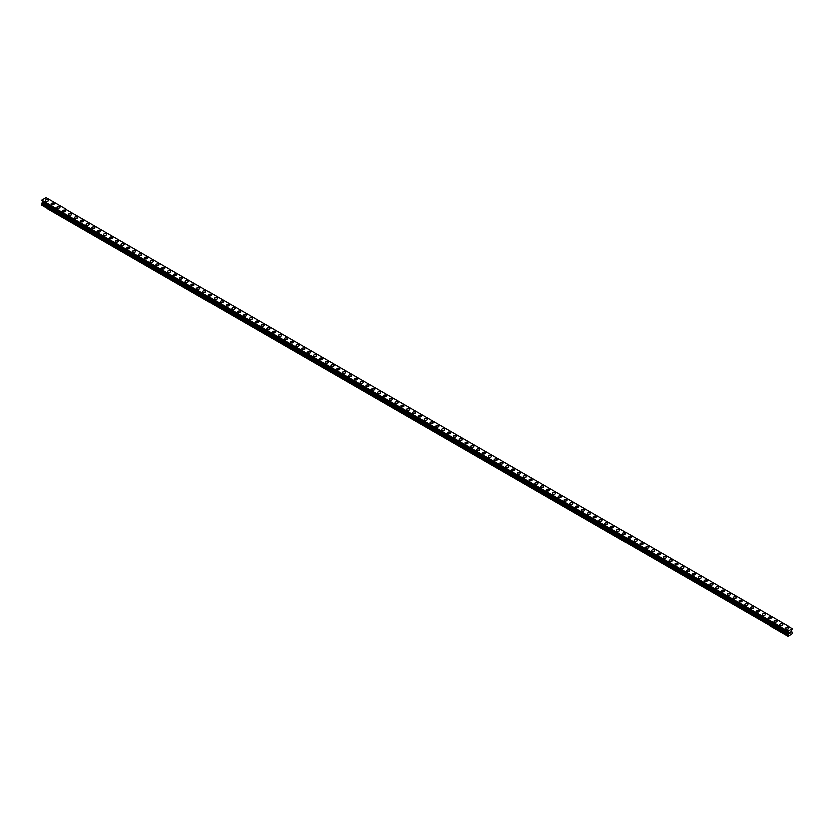 <?xml version="1.0" encoding="UTF-8"?>
<svg xmlns="http://www.w3.org/2000/svg" width="834" height="834" viewBox="0 0 834 834"><rect width="100%" height="100%" fill="white"/><g stroke="black" fill="none" stroke-linecap="round" stroke-linejoin="round"><path stroke-width="1.25" d="M45.338 200.713A1.512 0.876 180 0 1 46.266 199.899A1.512 0.876 180 0 1 47.913 200.097A1.512 0.876 180 0 1 48.362 200.713A1.512 0.876 180 0 1 47.423 201.515A1.512 0.876 180 0 1 45.776 201.328A1.512 0.876 180 0 1 45.338 200.713A1.512 0.876 180 0 1 46.266 199.91A1.512 0.876 180 0 1 47.913 200.097A1.512 0.876 180 0 1 48.362 200.713M51.166 204.08A1.512 0.876 180 0 1 52.104 203.267A1.512 0.876 180 0 1 53.751 203.454A1.512 0.876 180 0 1 54.189 204.08A1.512 0.876 180 0 1 53.261 204.883A1.512 0.876 180 0 1 51.614 204.695A1.512 0.876 180 0 1 51.166 204.08A1.512 0.876 180 0 1 52.104 203.267A1.512 0.876 180 0 1 53.751 203.465A1.512 0.876 180 0 1 54.189 204.08M56.993 207.437A1.512 0.876 180 0 1 57.932 206.634A1.512 0.876 180 0 1 59.579 206.822A1.512 0.876 180 0 1 60.017 207.447A1.512 0.876 180 0 1 59.089 208.25A1.512 0.876 180 0 1 57.442 208.062A1.512 0.876 180 0 1 56.993 207.437A1.512 0.876 180 0 1 57.932 206.634A1.512 0.876 180 0 1 59.579 206.822A1.512 0.876 180 0 1 60.017 207.437M62.821 210.804A1.512 0.876 180 0 1 63.759 210.001A1.512 0.876 180 0 1 65.406 210.189A1.512 0.876 180 0 1 65.844 210.804A1.512 0.876 180 0 1 64.916 211.617A1.512 0.876 180 0 1 63.269 211.419A1.512 0.876 180 0 1 62.821 210.804A1.512 0.876 180 0 1 63.759 210.001A1.512 0.876 180 0 1 65.406 210.189A1.512 0.876 180 0 1 65.844 210.804M68.659 214.171A1.512 0.876 180 0 1 69.587 213.368A1.512 0.876 180 0 1 71.234 213.556A1.512 0.876 180 0 1 71.672 214.171A1.512 0.876 180 0 1 70.744 214.974A1.512 0.876 180 0 1 69.097 214.786A1.512 0.876 180 0 1 68.659 214.171A1.512 0.876 180 0 1 69.587 213.368A1.512 0.876 180 0 1 71.234 213.556A1.512 0.876 180 0 1 71.672 214.171M74.487 217.538A1.512 0.876 180 0 1 75.414 216.725A1.512 0.876 180 0 1 77.062 216.923A1.512 0.876 180 0 1 77.51 217.538A1.512 0.876 180 0 1 76.572 218.341A1.512 0.876 180 0 1 74.924 218.154A1.512 0.876 180 0 1 74.487 217.538A1.512 0.876 180 0 1 75.414 216.736A1.512 0.876 180 0 1 77.062 216.923A1.512 0.876 180 0 1 77.51 217.538M80.314 220.906A1.512 0.876 180 0 1 81.242 220.093A1.512 0.876 180 0 1 82.889 220.28A1.512 0.876 180 0 1 83.337 220.906A1.512 0.876 180 0 1 82.399 221.708A1.512 0.876 180 0 1 80.752 221.521A1.512 0.876 180 0 1 80.314 220.906A1.512 0.876 180 0 1 81.242 220.103A1.512 0.876 180 0 1 82.889 220.291A1.512 0.876 180 0 1 83.337 220.906M86.142 224.273A1.512 0.876 180 0 1 87.07 223.46A1.512 0.876 180 0 1 88.717 223.658A1.512 0.876 180 0 1 89.165 224.273M88.717 223.648A1.512 0.876 180 0 1 89.165 224.263A1.512 0.876 180 0 1 88.227 225.076A1.512 0.876 180 0 1 86.58 224.888A1.512 0.876 180 0 1 86.142 224.263A1.512 0.876 180 0 1 87.07 223.46A1.512 0.876 180 0 1 88.717 223.648M91.969 227.63A1.512 0.876 180 0 1 92.908 226.827A1.512 0.876 180 0 1 94.555 227.015A1.512 0.876 180 0 1 94.993 227.64A1.512 0.876 180 0 1 94.065 228.443A1.512 0.876 180 0 1 92.418 228.245A1.512 0.876 180 0 1 91.969 227.63A1.512 0.876 180 0 1 92.908 226.827A1.512 0.876 180 0 1 94.555 227.015A1.512 0.876 180 0 1 94.993 227.63M97.797 230.997A1.512 0.876 180 0 1 98.735 230.194A1.512 0.876 180 0 1 100.382 230.382A1.512 0.876 180 0 1 100.82 230.997A1.512 0.876 180 0 1 99.892 231.8A1.512 0.876 180 0 1 98.245 231.612A1.512 0.876 180 0 1 97.797 230.997A1.512 0.876 180 0 1 98.735 230.194A1.512 0.876 180 0 1 100.382 230.382A1.512 0.876 180 0 1 100.82 230.997M103.624 234.364A1.512 0.876 180 0 1 104.563 233.562A1.512 0.876 180 0 1 106.21 233.749A1.512 0.876 180 0 1 106.648 234.364A1.512 0.876 180 0 1 105.72 235.167A1.512 0.876 180 0 1 104.073 234.98A1.512 0.876 180 0 1 103.624 234.364A1.512 0.876 180 0 1 104.563 233.562A1.512 0.876 180 0 1 106.21 233.749A1.512 0.876 180 0 1 106.648 234.364M109.462 237.732A1.512 0.876 180 0 1 110.39 236.919A1.512 0.876 180 0 1 112.037 237.117A1.512 0.876 180 0 1 112.486 237.732A1.512 0.876 180 0 1 111.547 238.534A1.512 0.876 180 0 1 109.9 238.347A1.512 0.876 180 0 1 109.462 237.732A1.512 0.876 180 0 1 110.39 236.929A1.512 0.876 180 0 1 112.037 237.117A1.512 0.876 180 0 1 112.486 237.732M117.865 240.484A1.512 0.876 180 0 1 118.313 241.099A1.512 0.876 180 0 1 117.375 241.902A1.512 0.876 180 0 1 115.728 241.714A1.512 0.876 180 0 1 115.29 241.099A1.512 0.876 180 0 1 116.218 240.286A1.512 0.876 180 0 1 117.865 240.484M115.29 241.099A1.512 0.876 180 0 1 116.218 240.286A1.512 0.876 180 0 1 117.865 240.473A1.512 0.876 180 0 1 118.313 241.099M121.118 244.456A1.512 0.876 180 0 1 122.045 243.653A1.512 0.876 180 0 1 123.693 243.841A1.512 0.876 180 0 1 124.141 244.466A1.512 0.876 180 0 1 123.203 245.269A1.512 0.876 180 0 1 121.555 245.081A1.512 0.876 180 0 1 121.118 244.456A1.512 0.876 180 0 1 122.045 243.653A1.512 0.876 180 0 1 123.693 243.841A1.512 0.876 180 0 1 124.141 244.456M126.945 247.823A1.512 0.876 180 0 1 127.883 247.02A1.512 0.876 180 0 1 129.531 247.208A1.512 0.876 180 0 1 129.968 247.823A1.512 0.876 180 0 1 129.041 248.636A1.512 0.876 180 0 1 127.394 248.438A1.512 0.876 180 0 1 126.945 247.823A1.512 0.876 180 0 1 127.883 247.02A1.512 0.876 180 0 1 129.531 247.208A1.512 0.876 180 0 1 129.968 247.823M132.773 251.19A1.512 0.876 180 0 1 133.711 250.388A1.512 0.876 180 0 1 135.358 250.575A1.512 0.876 180 0 1 135.796 251.19A1.512 0.876 180 0 1 134.868 251.993A1.512 0.876 180 0 1 133.221 251.805A1.512 0.876 180 0 1 132.773 251.19A1.512 0.876 180 0 1 133.711 250.388A1.512 0.876 180 0 1 135.358 250.575A1.512 0.876 180 0 1 135.796 251.19M138.6 254.558A1.512 0.876 180 0 1 139.539 253.755A1.512 0.876 180 0 1 141.186 253.943A1.512 0.876 180 0 1 141.624 254.558A1.512 0.876 180 0 1 140.696 255.36A1.512 0.876 180 0 1 139.049 255.173A1.512 0.876 180 0 1 138.6 254.558A1.512 0.876 180 0 1 139.539 253.755A1.512 0.876 180 0 1 141.186 253.943A1.512 0.876 180 0 1 141.624 254.558M144.438 257.925A1.512 0.876 180 0 1 145.366 257.112A1.512 0.876 180 0 1 147.013 257.31A1.512 0.876 180 0 1 147.451 257.925A1.512 0.876 180 0 1 146.523 258.728A1.512 0.876 180 0 1 144.876 258.54A1.512 0.876 180 0 1 144.438 257.925A1.512 0.876 180 0 1 145.366 257.122A1.512 0.876 180 0 1 147.013 257.31A1.512 0.876 180 0 1 147.451 257.925M150.266 261.292A1.512 0.876 180 0 1 151.194 260.479A1.512 0.876 180 0 1 152.841 260.667A1.512 0.876 180 0 1 153.289 261.292A1.512 0.876 180 0 1 152.351 262.095A1.512 0.876 180 0 1 150.704 261.907A1.512 0.876 180 0 1 150.266 261.292A1.512 0.876 180 0 1 151.194 260.479A1.512 0.876 180 0 1 152.841 260.677A1.512 0.876 180 0 1 153.289 261.292M156.094 264.649A1.512 0.876 180 0 1 157.021 263.846A1.512 0.876 180 0 1 158.668 264.034A1.512 0.876 180 0 1 159.117 264.659A1.512 0.876 180 0 1 158.179 265.462A1.512 0.876 180 0 1 156.531 265.275A1.512 0.876 180 0 1 156.094 264.649A1.512 0.876 180 0 1 157.021 263.846A1.512 0.876 180 0 1 158.668 264.034A1.512 0.876 180 0 1 159.117 264.649M161.921 268.016A1.512 0.876 180 0 1 162.849 267.214A1.512 0.876 180 0 1 164.496 267.401A1.512 0.876 180 0 1 164.944 268.016A1.512 0.876 180 0 1 164.006 268.819A1.512 0.876 180 0 1 162.359 268.631A1.512 0.876 180 0 1 161.921 268.016A1.512 0.876 180 0 1 162.849 267.214A1.512 0.876 180 0 1 164.496 267.401A1.512 0.876 180 0 1 164.944 268.016M167.749 271.384A1.512 0.876 180 0 1 168.687 270.581A1.512 0.876 180 0 1 170.334 270.769A1.512 0.876 180 0 1 170.772 271.384A1.512 0.876 180 0 1 169.844 272.186A1.512 0.876 180 0 1 168.197 271.999A1.512 0.876 180 0 1 167.749 271.384A1.512 0.876 180 0 1 168.687 270.581A1.512 0.876 180 0 1 170.334 270.769A1.512 0.876 180 0 1 170.772 271.384M173.576 274.751A1.512 0.876 180 0 1 174.514 273.938A1.512 0.876 180 0 1 176.162 274.136A1.512 0.876 180 0 1 176.6 274.751A1.512 0.876 180 0 1 175.672 275.554A1.512 0.876 180 0 1 174.025 275.366A1.512 0.876 180 0 1 173.576 274.751A1.512 0.876 180 0 1 174.514 273.948A1.512 0.876 180 0 1 176.162 274.136A1.512 0.876 180 0 1 176.6 274.751M179.404 278.118A1.512 0.876 180 0 1 180.342 277.305A1.512 0.876 180 0 1 181.989 277.493A1.512 0.876 180 0 1 182.427 278.118A1.512 0.876 180 0 1 181.499 278.921A1.512 0.876 180 0 1 179.852 278.733A1.512 0.876 180 0 1 179.404 278.118A1.512 0.876 180 0 1 180.342 277.315A1.512 0.876 180 0 1 181.989 277.503A1.512 0.876 180 0 1 182.427 278.118M185.242 281.475A1.512 0.876 180 0 1 186.17 280.672A1.512 0.876 180 0 1 187.817 280.86A1.512 0.876 180 0 1 188.265 281.485A1.512 0.876 180 0 1 187.327 282.288A1.512 0.876 180 0 1 185.68 282.101A1.512 0.876 180 0 1 185.242 281.475A1.512 0.876 180 0 1 186.17 280.672A1.512 0.876 180 0 1 187.817 280.86A1.512 0.876 180 0 1 188.265 281.475M191.069 284.842A1.512 0.876 180 0 1 191.997 284.04A1.512 0.876 180 0 1 193.644 284.227A1.512 0.876 180 0 1 194.093 284.842A1.512 0.876 180 0 1 193.154 285.655A1.512 0.876 180 0 1 191.507 285.457A1.512 0.876 180 0 1 191.069 284.842A1.512 0.876 180 0 1 191.997 284.04A1.512 0.876 180 0 1 193.644 284.227A1.512 0.876 180 0 1 194.093 284.842M196.897 288.21A1.512 0.876 180 0 1 197.825 287.407A1.512 0.876 180 0 1 199.472 287.594A1.512 0.876 180 0 1 199.92 288.21A1.512 0.876 180 0 1 198.982 289.012A1.512 0.876 180 0 1 197.335 288.825A1.512 0.876 180 0 1 196.897 288.21A1.512 0.876 180 0 1 197.825 287.407A1.512 0.876 180 0 1 199.472 287.594A1.512 0.876 180 0 1 199.92 288.21M202.725 291.577A1.512 0.876 180 0 1 203.663 290.774A1.512 0.876 180 0 1 205.31 290.962A1.512 0.876 180 0 1 205.748 291.577A1.512 0.876 180 0 1 204.81 292.38A1.512 0.876 180 0 1 203.162 292.192A1.512 0.876 180 0 1 202.725 291.577A1.512 0.876 180 0 1 203.663 290.774A1.512 0.876 180 0 1 205.31 290.962A1.512 0.876 180 0 1 205.748 291.577M208.552 294.944A1.512 0.876 180 0 1 209.49 294.131A1.512 0.876 180 0 1 211.138 294.329A1.512 0.876 180 0 1 211.575 294.944A1.512 0.876 180 0 1 210.648 295.747A1.512 0.876 180 0 1 209 295.559A1.512 0.876 180 0 1 208.552 294.944A1.512 0.876 180 0 1 209.49 294.141A1.512 0.876 180 0 1 211.138 294.329A1.512 0.876 180 0 1 211.575 294.944M214.38 298.311A1.512 0.876 180 0 1 215.318 297.498A1.512 0.876 180 0 1 216.965 297.686A1.512 0.876 180 0 1 217.403 298.311A1.512 0.876 180 0 1 216.475 299.114A1.512 0.876 180 0 1 214.828 298.926A1.512 0.876 180 0 1 214.38 298.311A1.512 0.876 180 0 1 215.318 297.498A1.512 0.876 180 0 1 216.965 297.696A1.512 0.876 180 0 1 217.403 298.311M220.207 301.679A1.512 0.876 180 0 1 221.146 300.865A1.512 0.876 180 0 1 222.793 301.053A1.512 0.876 180 0 1 223.231 301.679M222.793 301.053A1.512 0.876 180 0 1 223.231 301.668A1.512 0.876 180 0 1 222.303 302.481A1.512 0.876 180 0 1 220.656 302.294A1.512 0.876 180 0 1 220.207 301.668A1.512 0.876 180 0 1 221.146 300.865A1.512 0.876 180 0 1 222.793 301.053M226.045 305.036A1.512 0.876 180 0 1 226.973 304.233A1.512 0.876 180 0 1 228.62 304.42A1.512 0.876 180 0 1 229.069 305.036A1.512 0.876 180 0 1 228.13 305.849A1.512 0.876 180 0 1 226.483 305.651A1.512 0.876 180 0 1 226.045 305.036A1.512 0.876 180 0 1 226.973 304.233A1.512 0.876 180 0 1 228.62 304.42A1.512 0.876 180 0 1 229.069 305.036M231.873 308.403A1.512 0.876 180 0 1 232.801 307.6A1.512 0.876 180 0 1 234.448 307.788A1.512 0.876 180 0 1 234.896 308.403A1.512 0.876 180 0 1 233.958 309.206A1.512 0.876 180 0 1 232.311 309.018A1.512 0.876 180 0 1 231.873 308.403A1.512 0.876 180 0 1 232.801 307.6A1.512 0.876 180 0 1 234.448 307.788A1.512 0.876 180 0 1 234.896 308.403M237.7 311.77A1.512 0.876 180 0 1 238.628 310.967A1.512 0.876 180 0 1 240.275 311.155A1.512 0.876 180 0 1 240.724 311.77A1.512 0.876 180 0 1 239.785 312.573A1.512 0.876 180 0 1 238.138 312.385A1.512 0.876 180 0 1 237.7 311.77A1.512 0.876 180 0 1 238.628 310.967A1.512 0.876 180 0 1 240.275 311.155A1.512 0.876 180 0 1 240.724 311.77M243.528 315.137A1.512 0.876 180 0 1 244.466 314.324A1.512 0.876 180 0 1 246.113 314.522A1.512 0.876 180 0 1 246.551 315.137A1.512 0.876 180 0 1 245.623 315.94A1.512 0.876 180 0 1 243.976 315.752A1.512 0.876 180 0 1 243.528 315.137A1.512 0.876 180 0 1 244.466 314.335A1.512 0.876 180 0 1 246.113 314.522A1.512 0.876 180 0 1 246.551 315.137M251.941 317.89A1.512 0.876 180 0 1 252.379 318.505A1.512 0.876 180 0 1 251.451 319.307A1.512 0.876 180 0 1 249.804 319.12A1.512 0.876 180 0 1 249.356 318.505A1.512 0.876 180 0 1 250.294 317.691A1.512 0.876 180 0 1 251.941 317.89M249.356 318.505A1.512 0.876 180 0 1 250.294 317.691A1.512 0.876 180 0 1 251.941 317.879A1.512 0.876 180 0 1 252.379 318.505M255.183 321.861A1.512 0.876 180 0 1 256.121 321.059A1.512 0.876 180 0 1 257.769 321.246A1.512 0.876 180 0 1 258.206 321.872A1.512 0.876 180 0 1 257.279 322.675A1.512 0.876 180 0 1 255.631 322.487A1.512 0.876 180 0 1 255.183 321.861A1.512 0.876 180 0 1 256.121 321.059A1.512 0.876 180 0 1 257.769 321.246A1.512 0.876 180 0 1 258.206 321.861M261.021 325.229A1.512 0.876 180 0 1 261.949 324.426A1.512 0.876 180 0 1 263.596 324.614A1.512 0.876 180 0 1 264.034 325.229A1.512 0.876 180 0 1 263.106 326.031A1.512 0.876 180 0 1 261.459 325.844A1.512 0.876 180 0 1 261.021 325.229A1.512 0.876 180 0 1 261.949 324.426A1.512 0.876 180 0 1 263.596 324.614A1.512 0.876 180 0 1 264.034 325.229M266.849 328.596A1.512 0.876 180 0 1 267.777 327.793A1.512 0.876 180 0 1 269.424 327.981A1.512 0.876 180 0 1 269.872 328.596A1.512 0.876 180 0 1 268.934 329.399A1.512 0.876 180 0 1 267.287 329.211A1.512 0.876 180 0 1 266.849 328.596A1.512 0.876 180 0 1 267.777 327.793A1.512 0.876 180 0 1 269.424 327.981A1.512 0.876 180 0 1 269.872 328.596M272.676 331.963A1.512 0.876 180 0 1 273.604 331.15A1.512 0.876 180 0 1 275.251 331.348A1.512 0.876 180 0 1 275.7 331.963A1.512 0.876 180 0 1 274.761 332.766A1.512 0.876 180 0 1 273.114 332.578A1.512 0.876 180 0 1 272.676 331.963A1.512 0.876 180 0 1 273.604 331.161A1.512 0.876 180 0 1 275.251 331.348A1.512 0.876 180 0 1 275.7 331.963M278.504 335.331A1.512 0.876 180 0 1 279.432 334.517A1.512 0.876 180 0 1 281.079 334.705A1.512 0.876 180 0 1 281.527 335.331A1.512 0.876 180 0 1 280.589 336.133A1.512 0.876 180 0 1 278.942 335.946A1.512 0.876 180 0 1 278.504 335.331A1.512 0.876 180 0 1 279.432 334.528A1.512 0.876 180 0 1 281.079 334.715A1.512 0.876 180 0 1 281.527 335.331M284.331 338.687A1.512 0.876 180 0 1 285.27 337.885A1.512 0.876 180 0 1 286.917 338.072A1.512 0.876 180 0 1 287.355 338.698A1.512 0.876 180 0 1 286.427 339.501A1.512 0.876 180 0 1 284.78 339.313A1.512 0.876 180 0 1 284.331 338.687A1.512 0.876 180 0 1 285.27 337.885A1.512 0.876 180 0 1 286.917 338.072A1.512 0.876 180 0 1 287.355 338.687M290.159 342.055A1.512 0.876 180 0 1 291.097 341.252A1.512 0.876 180 0 1 292.744 341.44A1.512 0.876 180 0 1 293.182 342.055A1.512 0.876 180 0 1 292.254 342.868A1.512 0.876 180 0 1 290.607 342.67A1.512 0.876 180 0 1 290.159 342.055A1.512 0.876 180 0 1 291.097 341.252A1.512 0.876 180 0 1 292.744 341.44A1.512 0.876 180 0 1 293.182 342.055M295.987 345.422A1.512 0.876 180 0 1 296.925 344.619A1.512 0.876 180 0 1 298.572 344.807A1.512 0.876 180 0 1 299.01 345.422A1.512 0.876 180 0 1 298.082 346.225A1.512 0.876 180 0 1 296.435 346.037A1.512 0.876 180 0 1 295.987 345.422A1.512 0.876 180 0 1 296.925 344.619A1.512 0.876 180 0 1 298.572 344.807A1.512 0.876 180 0 1 299.01 345.422M301.825 348.789A1.512 0.876 180 0 1 302.752 347.986A1.512 0.876 180 0 1 304.4 348.174A1.512 0.876 180 0 1 304.848 348.789A1.512 0.876 180 0 1 303.91 349.592A1.512 0.876 180 0 1 302.262 349.404A1.512 0.876 180 0 1 301.825 348.789A1.512 0.876 180 0 1 302.752 347.986A1.512 0.876 180 0 1 304.4 348.174A1.512 0.876 180 0 1 304.848 348.789M307.652 352.156A1.512 0.876 180 0 1 308.58 351.343A1.512 0.876 180 0 1 310.227 351.541A1.512 0.876 180 0 1 310.675 352.156A1.512 0.876 180 0 1 309.737 352.959A1.512 0.876 180 0 1 308.09 352.772A1.512 0.876 180 0 1 307.652 352.156A1.512 0.876 180 0 1 308.58 351.354A1.512 0.876 180 0 1 310.227 351.541A1.512 0.876 180 0 1 310.675 352.156M313.48 355.524A1.512 0.876 180 0 1 314.408 354.711A1.512 0.876 180 0 1 316.055 354.898A1.512 0.876 180 0 1 316.503 355.524A1.512 0.876 180 0 1 315.565 356.327A1.512 0.876 180 0 1 313.918 356.139A1.512 0.876 180 0 1 313.48 355.524A1.512 0.876 180 0 1 314.408 354.711A1.512 0.876 180 0 1 316.055 354.909A1.512 0.876 180 0 1 316.503 355.524M319.307 358.881A1.512 0.876 180 0 1 320.246 358.078A1.512 0.876 180 0 1 321.893 358.266A1.512 0.876 180 0 1 322.331 358.891A1.512 0.876 180 0 1 321.392 359.694A1.512 0.876 180 0 1 319.745 359.506A1.512 0.876 180 0 1 319.307 358.881A1.512 0.876 180 0 1 320.246 358.078A1.512 0.876 180 0 1 321.893 358.266A1.512 0.876 180 0 1 322.331 358.881M325.135 362.248A1.512 0.876 180 0 1 326.073 361.445A1.512 0.876 180 0 1 327.72 361.633A1.512 0.876 180 0 1 328.158 362.248A1.512 0.876 180 0 1 327.23 363.061A1.512 0.876 180 0 1 325.583 362.863A1.512 0.876 180 0 1 325.135 362.248A1.512 0.876 180 0 1 326.073 361.445A1.512 0.876 180 0 1 327.72 361.633A1.512 0.876 180 0 1 328.158 362.248M330.962 365.615A1.512 0.876 180 0 1 331.901 364.812A1.512 0.876 180 0 1 333.548 365A1.512 0.876 180 0 1 333.986 365.615A1.512 0.876 180 0 1 333.058 366.418A1.512 0.876 180 0 1 331.411 366.23A1.512 0.876 180 0 1 330.962 365.615A1.512 0.876 180 0 1 331.901 364.812A1.512 0.876 180 0 1 333.548 365A1.512 0.876 180 0 1 333.986 365.615M336.79 368.982A1.512 0.876 180 0 1 337.728 368.18A1.512 0.876 180 0 1 339.375 368.367A1.512 0.876 180 0 1 339.813 368.982A1.512 0.876 180 0 1 338.885 369.785A1.512 0.876 180 0 1 337.238 369.598A1.512 0.876 180 0 1 336.79 368.982A1.512 0.876 180 0 1 337.728 368.18A1.512 0.876 180 0 1 339.375 368.367A1.512 0.876 180 0 1 339.813 368.982M345.203 371.735A1.512 0.876 180 0 1 345.651 372.35A1.512 0.876 180 0 1 344.713 373.152A1.512 0.876 180 0 1 343.066 372.965A1.512 0.876 180 0 1 342.628 372.35A1.512 0.876 180 0 1 343.556 371.547A1.512 0.876 180 0 1 345.203 371.735M342.628 372.35A1.512 0.876 180 0 1 343.556 371.537A1.512 0.876 180 0 1 345.203 371.724A1.512 0.876 180 0 1 345.651 372.35M348.456 375.707A1.512 0.876 180 0 1 349.383 374.904A1.512 0.876 180 0 1 351.031 375.091A1.512 0.876 180 0 1 351.479 375.717A1.512 0.876 180 0 1 350.541 376.52A1.512 0.876 180 0 1 348.893 376.332A1.512 0.876 180 0 1 348.456 375.707A1.512 0.876 180 0 1 349.383 374.904A1.512 0.876 180 0 1 351.031 375.102A1.512 0.876 180 0 1 351.479 375.707M354.283 379.084A1.512 0.876 180 0 1 355.211 378.271A1.512 0.876 180 0 1 356.858 378.459A1.512 0.876 180 0 1 357.306 379.084M356.858 378.459A1.512 0.876 180 0 1 357.306 379.074A1.512 0.876 180 0 1 356.368 379.887A1.512 0.876 180 0 1 354.721 379.699A1.512 0.876 180 0 1 354.283 379.074A1.512 0.876 180 0 1 355.211 378.271A1.512 0.876 180 0 1 356.858 378.459M360.111 382.441A1.512 0.876 180 0 1 361.049 381.638A1.512 0.876 180 0 1 362.696 381.826A1.512 0.876 180 0 1 363.134 382.441A1.512 0.876 180 0 1 362.206 383.244A1.512 0.876 180 0 1 360.559 383.056A1.512 0.876 180 0 1 360.111 382.441A1.512 0.876 180 0 1 361.049 381.638A1.512 0.876 180 0 1 362.696 381.826A1.512 0.876 180 0 1 363.134 382.441M365.938 385.808A1.512 0.876 180 0 1 366.877 385.006A1.512 0.876 180 0 1 368.524 385.193A1.512 0.876 180 0 1 368.962 385.808A1.512 0.876 180 0 1 368.034 386.611A1.512 0.876 180 0 1 366.387 386.423A1.512 0.876 180 0 1 365.938 385.808A1.512 0.876 180 0 1 366.877 385.006A1.512 0.876 180 0 1 368.524 385.193A1.512 0.876 180 0 1 368.962 385.808M371.766 389.176A1.512 0.876 180 0 1 372.704 388.363A1.512 0.876 180 0 1 374.351 388.561A1.512 0.876 180 0 1 374.789 389.176A1.512 0.876 180 0 1 373.861 389.978A1.512 0.876 180 0 1 372.214 389.791A1.512 0.876 180 0 1 371.766 389.176A1.512 0.876 180 0 1 372.704 388.373A1.512 0.876 180 0 1 374.351 388.561A1.512 0.876 180 0 1 374.789 389.176M377.604 392.543A1.512 0.876 180 0 1 378.532 391.73A1.512 0.876 180 0 1 380.179 391.917A1.512 0.876 180 0 1 380.617 392.543A1.512 0.876 180 0 1 379.689 393.346A1.512 0.876 180 0 1 378.042 393.158A1.512 0.876 180 0 1 377.604 392.543A1.512 0.876 180 0 1 378.532 391.73A1.512 0.876 180 0 1 380.179 391.928A1.512 0.876 180 0 1 380.617 392.543M383.432 395.9A1.512 0.876 180 0 1 384.359 395.097A1.512 0.876 180 0 1 386.006 395.285A1.512 0.876 180 0 1 386.455 395.91A1.512 0.876 180 0 1 385.517 396.713A1.512 0.876 180 0 1 383.869 396.525A1.512 0.876 180 0 1 383.432 395.9A1.512 0.876 180 0 1 384.359 395.097A1.512 0.876 180 0 1 386.006 395.285A1.512 0.876 180 0 1 386.455 395.9M389.259 399.267A1.512 0.876 180 0 1 390.187 398.464A1.512 0.876 180 0 1 391.834 398.652A1.512 0.876 180 0 1 392.282 399.267A1.512 0.876 180 0 1 391.344 400.08A1.512 0.876 180 0 1 389.697 399.882A1.512 0.876 180 0 1 389.259 399.267A1.512 0.876 180 0 1 390.187 398.464A1.512 0.876 180 0 1 391.834 398.652A1.512 0.876 180 0 1 392.282 399.267M395.087 402.634A1.512 0.876 180 0 1 396.014 401.832A1.512 0.876 180 0 1 397.662 402.019A1.512 0.876 180 0 1 398.11 402.634A1.512 0.876 180 0 1 397.172 403.437A1.512 0.876 180 0 1 395.524 403.249A1.512 0.876 180 0 1 395.087 402.634A1.512 0.876 180 0 1 396.014 401.832A1.512 0.876 180 0 1 397.662 402.019A1.512 0.876 180 0 1 398.11 402.634M400.914 406.002A1.512 0.876 180 0 1 401.852 405.199A1.512 0.876 180 0 1 403.5 405.387A1.512 0.876 180 0 1 403.937 406.002A1.512 0.876 180 0 1 403.01 406.804A1.512 0.876 180 0 1 401.363 406.617A1.512 0.876 180 0 1 400.914 406.002A1.512 0.876 180 0 1 401.852 405.199A1.512 0.876 180 0 1 403.5 405.387A1.512 0.876 180 0 1 403.937 406.002M406.742 409.369A1.512 0.876 180 0 1 407.68 408.556A1.512 0.876 180 0 1 409.327 408.754A1.512 0.876 180 0 1 409.765 409.369A1.512 0.876 180 0 1 408.837 410.172A1.512 0.876 180 0 1 407.19 409.984A1.512 0.876 180 0 1 406.742 409.369A1.512 0.876 180 0 1 407.68 408.566A1.512 0.876 180 0 1 409.327 408.754A1.512 0.876 180 0 1 409.765 409.369M412.569 412.736A1.512 0.876 180 0 1 413.508 411.923A1.512 0.876 180 0 1 415.155 412.111A1.512 0.876 180 0 1 415.593 412.736A1.512 0.876 180 0 1 414.665 413.539A1.512 0.876 180 0 1 413.018 413.351A1.512 0.876 180 0 1 412.569 412.736A1.512 0.876 180 0 1 413.508 411.923A1.512 0.876 180 0 1 415.155 412.121A1.512 0.876 180 0 1 415.593 412.736M418.407 416.093A1.512 0.876 180 0 1 419.335 415.29A1.512 0.876 180 0 1 420.982 415.478A1.512 0.876 180 0 1 421.431 416.103A1.512 0.876 180 0 1 420.492 416.906A1.512 0.876 180 0 1 418.845 416.719A1.512 0.876 180 0 1 418.407 416.093A1.512 0.876 180 0 1 419.335 415.29A1.512 0.876 180 0 1 420.982 415.478A1.512 0.876 180 0 1 421.431 416.093M424.235 419.46A1.512 0.876 180 0 1 425.163 418.658A1.512 0.876 180 0 1 426.81 418.845A1.512 0.876 180 0 1 427.258 419.46A1.512 0.876 180 0 1 426.32 420.273A1.512 0.876 180 0 1 424.673 420.075A1.512 0.876 180 0 1 424.235 419.46A1.512 0.876 180 0 1 425.163 418.658A1.512 0.876 180 0 1 426.81 418.845A1.512 0.876 180 0 1 427.258 419.46M430.063 422.828A1.512 0.876 180 0 1 430.99 422.025A1.512 0.876 180 0 1 432.637 422.212A1.512 0.876 180 0 1 433.086 422.828A1.512 0.876 180 0 1 432.148 423.63A1.512 0.876 180 0 1 430.5 423.443A1.512 0.876 180 0 1 430.063 422.828A1.512 0.876 180 0 1 430.99 422.025A1.512 0.876 180 0 1 432.637 422.212A1.512 0.876 180 0 1 433.086 422.828M435.89 426.195A1.512 0.876 180 0 1 436.828 425.392A1.512 0.876 180 0 1 438.476 425.58A1.512 0.876 180 0 1 438.913 426.195A1.512 0.876 180 0 1 437.986 426.998A1.512 0.876 180 0 1 436.338 426.81A1.512 0.876 180 0 1 435.89 426.195A1.512 0.876 180 0 1 436.828 425.392A1.512 0.876 180 0 1 438.476 425.58A1.512 0.876 180 0 1 438.913 426.195M441.718 429.562A1.512 0.876 180 0 1 442.656 428.749A1.512 0.876 180 0 1 444.303 428.937A1.512 0.876 180 0 1 444.741 429.562A1.512 0.876 180 0 1 443.813 430.365A1.512 0.876 180 0 1 442.166 430.177A1.512 0.876 180 0 1 441.718 429.562A1.512 0.876 180 0 1 442.656 428.759A1.512 0.876 180 0 1 444.303 428.947A1.512 0.876 180 0 1 444.741 429.562M447.545 432.929A1.512 0.876 180 0 1 448.483 432.116A1.512 0.876 180 0 1 450.131 432.314A1.512 0.876 180 0 1 450.568 432.929M450.131 432.304A1.512 0.876 180 0 1 450.568 432.919A1.512 0.876 180 0 1 449.641 433.732A1.512 0.876 180 0 1 447.994 433.544A1.512 0.876 180 0 1 447.545 432.919A1.512 0.876 180 0 1 448.483 432.116A1.512 0.876 180 0 1 450.131 432.304M453.383 436.286A1.512 0.876 180 0 1 454.311 435.484A1.512 0.876 180 0 1 455.958 435.671A1.512 0.876 180 0 1 456.396 436.297A1.512 0.876 180 0 1 455.468 437.099A1.512 0.876 180 0 1 453.821 436.901A1.512 0.876 180 0 1 453.383 436.286A1.512 0.876 180 0 1 454.311 435.484A1.512 0.876 180 0 1 455.958 435.671A1.512 0.876 180 0 1 456.396 436.286M459.211 439.654A1.512 0.876 180 0 1 460.139 438.851A1.512 0.876 180 0 1 461.786 439.038A1.512 0.876 180 0 1 462.234 439.654A1.512 0.876 180 0 1 461.296 440.456A1.512 0.876 180 0 1 459.649 440.269A1.512 0.876 180 0 1 459.211 439.654A1.512 0.876 180 0 1 460.139 438.851A1.512 0.876 180 0 1 461.786 439.038A1.512 0.876 180 0 1 462.234 439.654M465.038 443.021A1.512 0.876 180 0 1 465.966 442.218A1.512 0.876 180 0 1 467.613 442.406A1.512 0.876 180 0 1 468.062 443.021A1.512 0.876 180 0 1 467.123 443.824A1.512 0.876 180 0 1 465.476 443.636A1.512 0.876 180 0 1 465.038 443.021A1.512 0.876 180 0 1 465.966 442.218A1.512 0.876 180 0 1 467.613 442.406A1.512 0.876 180 0 1 468.062 443.021M470.866 446.388A1.512 0.876 180 0 1 471.794 445.575A1.512 0.876 180 0 1 473.441 445.773A1.512 0.876 180 0 1 473.889 446.388A1.512 0.876 180 0 1 472.951 447.191A1.512 0.876 180 0 1 471.304 447.003A1.512 0.876 180 0 1 470.866 446.388A1.512 0.876 180 0 1 471.794 445.585A1.512 0.876 180 0 1 473.441 445.773A1.512 0.876 180 0 1 473.889 446.388M479.279 449.14A1.512 0.876 180 0 1 479.717 449.755A1.512 0.876 180 0 1 478.789 450.558A1.512 0.876 180 0 1 477.142 450.37A1.512 0.876 180 0 1 476.694 449.755A1.512 0.876 180 0 1 477.632 448.942A1.512 0.876 180 0 1 479.279 449.14M476.694 449.755A1.512 0.876 180 0 1 477.632 448.942A1.512 0.876 180 0 1 479.279 449.13A1.512 0.876 180 0 1 479.717 449.755M482.521 453.112A1.512 0.876 180 0 1 483.459 452.309A1.512 0.876 180 0 1 485.107 452.497A1.512 0.876 180 0 1 485.544 453.123A1.512 0.876 180 0 1 484.617 453.925A1.512 0.876 180 0 1 482.969 453.738A1.512 0.876 180 0 1 482.521 453.112A1.512 0.876 180 0 1 483.459 452.309A1.512 0.876 180 0 1 485.107 452.497A1.512 0.876 180 0 1 485.544 453.112M488.349 456.479A1.512 0.876 180 0 1 489.287 455.677A1.512 0.876 180 0 1 490.934 455.864A1.512 0.876 180 0 1 491.372 456.479A1.512 0.876 180 0 1 490.444 457.293A1.512 0.876 180 0 1 488.797 457.095A1.512 0.876 180 0 1 488.349 456.479A1.512 0.876 180 0 1 489.287 455.677A1.512 0.876 180 0 1 490.934 455.864A1.512 0.876 180 0 1 491.372 456.479M494.187 459.847A1.512 0.876 180 0 1 495.115 459.044A1.512 0.876 180 0 1 496.762 459.232A1.512 0.876 180 0 1 497.21 459.847A1.512 0.876 180 0 1 496.272 460.649A1.512 0.876 180 0 1 494.625 460.462A1.512 0.876 180 0 1 494.187 459.847A1.512 0.876 180 0 1 495.115 459.044A1.512 0.876 180 0 1 496.762 459.232A1.512 0.876 180 0 1 497.21 459.847M500.014 463.214A1.512 0.876 180 0 1 500.942 462.411A1.512 0.876 180 0 1 502.589 462.599A1.512 0.876 180 0 1 503.038 463.214A1.512 0.876 180 0 1 502.099 464.017A1.512 0.876 180 0 1 500.452 463.829A1.512 0.876 180 0 1 500.014 463.214A1.512 0.876 180 0 1 500.942 462.411A1.512 0.876 180 0 1 502.589 462.599A1.512 0.876 180 0 1 503.038 463.214M505.842 466.581A1.512 0.876 180 0 1 506.77 465.768A1.512 0.876 180 0 1 508.417 465.966A1.512 0.876 180 0 1 508.865 466.581A1.512 0.876 180 0 1 507.927 467.384A1.512 0.876 180 0 1 506.28 467.196A1.512 0.876 180 0 1 505.842 466.581A1.512 0.876 180 0 1 506.77 465.779A1.512 0.876 180 0 1 508.417 465.966A1.512 0.876 180 0 1 508.865 466.581M511.669 469.949A1.512 0.876 180 0 1 512.608 469.135A1.512 0.876 180 0 1 514.255 469.323A1.512 0.876 180 0 1 514.693 469.949A1.512 0.876 180 0 1 513.754 470.751A1.512 0.876 180 0 1 512.107 470.564A1.512 0.876 180 0 1 511.669 469.949A1.512 0.876 180 0 1 512.608 469.135A1.512 0.876 180 0 1 514.255 469.333A1.512 0.876 180 0 1 514.693 469.949M517.497 473.305A1.512 0.876 180 0 1 518.435 472.503A1.512 0.876 180 0 1 520.082 472.69A1.512 0.876 180 0 1 520.52 473.316A1.512 0.876 180 0 1 519.592 474.119A1.512 0.876 180 0 1 517.945 473.931A1.512 0.876 180 0 1 517.497 473.305A1.512 0.876 180 0 1 518.435 472.503A1.512 0.876 180 0 1 520.082 472.69A1.512 0.876 180 0 1 520.52 473.305M523.325 476.673A1.512 0.876 180 0 1 524.263 475.87A1.512 0.876 180 0 1 525.91 476.058A1.512 0.876 180 0 1 526.348 476.673A1.512 0.876 180 0 1 525.42 477.486A1.512 0.876 180 0 1 523.773 477.288A1.512 0.876 180 0 1 523.325 476.673A1.512 0.876 180 0 1 524.263 475.87A1.512 0.876 180 0 1 525.91 476.058A1.512 0.876 180 0 1 526.348 476.673M529.152 480.04A1.512 0.876 180 0 1 530.09 479.237A1.512 0.876 180 0 1 531.738 479.425A1.512 0.876 180 0 1 532.175 480.04A1.512 0.876 180 0 1 531.248 480.843A1.512 0.876 180 0 1 529.6 480.655A1.512 0.876 180 0 1 529.152 480.04A1.512 0.876 180 0 1 530.09 479.237A1.512 0.876 180 0 1 531.738 479.425A1.512 0.876 180 0 1 532.175 480.04M534.99 483.407A1.512 0.876 180 0 1 535.918 482.605A1.512 0.876 180 0 1 537.565 482.792A1.512 0.876 180 0 1 538.013 483.407A1.512 0.876 180 0 1 537.075 484.21A1.512 0.876 180 0 1 535.428 484.022A1.512 0.876 180 0 1 534.99 483.407A1.512 0.876 180 0 1 535.918 482.605A1.512 0.876 180 0 1 537.565 482.792A1.512 0.876 180 0 1 538.013 483.407M540.818 486.775A1.512 0.876 180 0 1 541.746 485.961A1.512 0.876 180 0 1 543.393 486.149A1.512 0.876 180 0 1 543.841 486.775A1.512 0.876 180 0 1 542.903 487.577A1.512 0.876 180 0 1 541.256 487.39A1.512 0.876 180 0 1 540.818 486.775A1.512 0.876 180 0 1 541.746 485.972A1.512 0.876 180 0 1 543.393 486.159A1.512 0.876 180 0 1 543.841 486.775M546.645 490.131A1.512 0.876 180 0 1 547.573 489.329A1.512 0.876 180 0 1 549.22 489.516A1.512 0.876 180 0 1 549.669 490.142A1.512 0.876 180 0 1 548.73 490.945A1.512 0.876 180 0 1 547.083 490.757A1.512 0.876 180 0 1 546.645 490.131A1.512 0.876 180 0 1 547.573 489.329A1.512 0.876 180 0 1 549.22 489.527A1.512 0.876 180 0 1 549.669 490.131M552.473 493.499A1.512 0.876 180 0 1 553.411 492.696A1.512 0.876 180 0 1 555.058 492.884A1.512 0.876 180 0 1 555.496 493.509A1.512 0.876 180 0 1 554.568 494.312A1.512 0.876 180 0 1 552.921 494.114A1.512 0.876 180 0 1 552.473 493.499A1.512 0.876 180 0 1 553.411 492.696A1.512 0.876 180 0 1 555.058 492.884A1.512 0.876 180 0 1 555.496 493.499M558.3 496.866A1.512 0.876 180 0 1 559.239 496.063A1.512 0.876 180 0 1 560.886 496.251A1.512 0.876 180 0 1 561.324 496.866A1.512 0.876 180 0 1 560.396 497.669A1.512 0.876 180 0 1 558.749 497.481A1.512 0.876 180 0 1 558.3 496.866A1.512 0.876 180 0 1 559.239 496.063A1.512 0.876 180 0 1 560.886 496.251A1.512 0.876 180 0 1 561.324 496.866M564.128 500.233A1.512 0.876 180 0 1 565.066 499.43A1.512 0.876 180 0 1 566.713 499.618A1.512 0.876 180 0 1 567.151 500.233A1.512 0.876 180 0 1 566.223 501.036A1.512 0.876 180 0 1 564.576 500.848A1.512 0.876 180 0 1 564.128 500.233A1.512 0.876 180 0 1 565.066 499.43A1.512 0.876 180 0 1 566.713 499.618A1.512 0.876 180 0 1 567.151 500.233M569.966 503.6A1.512 0.876 180 0 1 570.894 502.787A1.512 0.876 180 0 1 572.541 502.985A1.512 0.876 180 0 1 572.979 503.6A1.512 0.876 180 0 1 572.051 504.403A1.512 0.876 180 0 1 570.404 504.216A1.512 0.876 180 0 1 569.966 503.6A1.512 0.876 180 0 1 570.894 502.798A1.512 0.876 180 0 1 572.541 502.985A1.512 0.876 180 0 1 572.979 503.6M575.794 506.968A1.512 0.876 180 0 1 576.721 506.155A1.512 0.876 180 0 1 578.369 506.342A1.512 0.876 180 0 1 578.817 506.968A1.512 0.876 180 0 1 577.879 507.77A1.512 0.876 180 0 1 576.231 507.583A1.512 0.876 180 0 1 575.794 506.968A1.512 0.876 180 0 1 576.721 506.155A1.512 0.876 180 0 1 578.369 506.353A1.512 0.876 180 0 1 578.817 506.968M581.621 510.335A1.512 0.876 180 0 1 582.549 509.522A1.512 0.876 180 0 1 584.196 509.71A1.512 0.876 180 0 1 584.644 510.335M584.196 509.71A1.512 0.876 180 0 1 584.644 510.325A1.512 0.876 180 0 1 583.706 511.138A1.512 0.876 180 0 1 582.059 510.95A1.512 0.876 180 0 1 581.621 510.325A1.512 0.876 180 0 1 582.549 509.522A1.512 0.876 180 0 1 584.196 509.71M587.449 513.692A1.512 0.876 180 0 1 588.377 512.889A1.512 0.876 180 0 1 590.024 513.077A1.512 0.876 180 0 1 590.472 513.692A1.512 0.876 180 0 1 589.534 514.505A1.512 0.876 180 0 1 587.887 514.307A1.512 0.876 180 0 1 587.449 513.692A1.512 0.876 180 0 1 588.377 512.889A1.512 0.876 180 0 1 590.024 513.077A1.512 0.876 180 0 1 590.472 513.692M593.276 517.059A1.512 0.876 180 0 1 594.215 516.256A1.512 0.876 180 0 1 595.862 516.444A1.512 0.876 180 0 1 596.3 517.059A1.512 0.876 180 0 1 595.372 517.862A1.512 0.876 180 0 1 593.725 517.674A1.512 0.876 180 0 1 593.276 517.059A1.512 0.876 180 0 1 594.215 516.256A1.512 0.876 180 0 1 595.862 516.444A1.512 0.876 180 0 1 596.3 517.059M599.104 520.426A1.512 0.876 180 0 1 600.042 519.624A1.512 0.876 180 0 1 601.689 519.811A1.512 0.876 180 0 1 602.127 520.426A1.512 0.876 180 0 1 601.199 521.229A1.512 0.876 180 0 1 599.552 521.042A1.512 0.876 180 0 1 599.104 520.426A1.512 0.876 180 0 1 600.042 519.624A1.512 0.876 180 0 1 601.689 519.811A1.512 0.876 180 0 1 602.127 520.426M604.931 523.794A1.512 0.876 180 0 1 605.87 522.981A1.512 0.876 180 0 1 607.517 523.179A1.512 0.876 180 0 1 607.955 523.794A1.512 0.876 180 0 1 607.027 524.596A1.512 0.876 180 0 1 605.38 524.409A1.512 0.876 180 0 1 604.931 523.794A1.512 0.876 180 0 1 605.87 522.991A1.512 0.876 180 0 1 607.517 523.179A1.512 0.876 180 0 1 607.955 523.794M613.344 526.546A1.512 0.876 180 0 1 613.793 527.161A1.512 0.876 180 0 1 612.854 527.964A1.512 0.876 180 0 1 611.207 527.776A1.512 0.876 180 0 1 610.769 527.161A1.512 0.876 180 0 1 611.697 526.348A1.512 0.876 180 0 1 613.344 526.546M610.769 527.161A1.512 0.876 180 0 1 611.697 526.348A1.512 0.876 180 0 1 613.344 526.535A1.512 0.876 180 0 1 613.793 527.161M616.597 530.518A1.512 0.876 180 0 1 617.525 529.715A1.512 0.876 180 0 1 619.172 529.903A1.512 0.876 180 0 1 619.62 530.528A1.512 0.876 180 0 1 618.682 531.331A1.512 0.876 180 0 1 617.035 531.143A1.512 0.876 180 0 1 616.597 530.518A1.512 0.876 180 0 1 617.525 529.715A1.512 0.876 180 0 1 619.172 529.903A1.512 0.876 180 0 1 619.62 530.518M622.425 533.885A1.512 0.876 180 0 1 623.352 533.082A1.512 0.876 180 0 1 625 533.27A1.512 0.876 180 0 1 625.448 533.885A1.512 0.876 180 0 1 624.51 534.688A1.512 0.876 180 0 1 622.862 534.5A1.512 0.876 180 0 1 622.425 533.885A1.512 0.876 180 0 1 623.352 533.082A1.512 0.876 180 0 1 625 533.27A1.512 0.876 180 0 1 625.448 533.885M628.252 537.252A1.512 0.876 180 0 1 629.19 536.45A1.512 0.876 180 0 1 630.838 536.637A1.512 0.876 180 0 1 631.275 537.252A1.512 0.876 180 0 1 630.337 538.055A1.512 0.876 180 0 1 628.69 537.867A1.512 0.876 180 0 1 628.252 537.252A1.512 0.876 180 0 1 629.19 536.45A1.512 0.876 180 0 1 630.838 536.637A1.512 0.876 180 0 1 631.275 537.252M634.08 540.62A1.512 0.876 180 0 1 635.018 539.806A1.512 0.876 180 0 1 636.665 540.005A1.512 0.876 180 0 1 637.103 540.62A1.512 0.876 180 0 1 636.175 541.422A1.512 0.876 180 0 1 634.528 541.235A1.512 0.876 180 0 1 634.08 540.62A1.512 0.876 180 0 1 635.018 539.817A1.512 0.876 180 0 1 636.665 540.005A1.512 0.876 180 0 1 637.103 540.62M639.907 543.987A1.512 0.876 180 0 1 640.846 543.174A1.512 0.876 180 0 1 642.493 543.361A1.512 0.876 180 0 1 642.931 543.987A1.512 0.876 180 0 1 642.003 544.79A1.512 0.876 180 0 1 640.356 544.602A1.512 0.876 180 0 1 639.907 543.987A1.512 0.876 180 0 1 640.846 543.184A1.512 0.876 180 0 1 642.493 543.372A1.512 0.876 180 0 1 642.931 543.987M645.735 547.344A1.512 0.876 180 0 1 646.673 546.541A1.512 0.876 180 0 1 648.32 546.729A1.512 0.876 180 0 1 648.758 547.354A1.512 0.876 180 0 1 647.83 548.157A1.512 0.876 180 0 1 646.183 547.969A1.512 0.876 180 0 1 645.735 547.344A1.512 0.876 180 0 1 646.673 546.541A1.512 0.876 180 0 1 648.32 546.729A1.512 0.876 180 0 1 648.758 547.344M651.573 550.711A1.512 0.876 180 0 1 652.501 549.908A1.512 0.876 180 0 1 654.148 550.096A1.512 0.876 180 0 1 654.596 550.721A1.512 0.876 180 0 1 653.658 551.524A1.512 0.876 180 0 1 652.011 551.326A1.512 0.876 180 0 1 651.573 550.711A1.512 0.876 180 0 1 652.501 549.908A1.512 0.876 180 0 1 654.148 550.096A1.512 0.876 180 0 1 654.596 550.711M657.4 554.078A1.512 0.876 180 0 1 658.328 553.276A1.512 0.876 180 0 1 659.975 553.463A1.512 0.876 180 0 1 660.424 554.078A1.512 0.876 180 0 1 659.486 554.881A1.512 0.876 180 0 1 657.838 554.693A1.512 0.876 180 0 1 657.4 554.078A1.512 0.876 180 0 1 658.328 553.276A1.512 0.876 180 0 1 659.975 553.463A1.512 0.876 180 0 1 660.424 554.078M663.228 557.446A1.512 0.876 180 0 1 664.156 556.643A1.512 0.876 180 0 1 665.803 556.831A1.512 0.876 180 0 1 666.251 557.446A1.512 0.876 180 0 1 665.313 558.248A1.512 0.876 180 0 1 663.666 558.061A1.512 0.876 180 0 1 663.228 557.446A1.512 0.876 180 0 1 664.156 556.643A1.512 0.876 180 0 1 665.803 556.831A1.512 0.876 180 0 1 666.251 557.446M669.056 560.813A1.512 0.876 180 0 1 669.994 560A1.512 0.876 180 0 1 671.641 560.198A1.512 0.876 180 0 1 672.079 560.813A1.512 0.876 180 0 1 671.151 561.616A1.512 0.876 180 0 1 669.504 561.428A1.512 0.876 180 0 1 669.056 560.813A1.512 0.876 180 0 1 669.994 560.01A1.512 0.876 180 0 1 671.641 560.198A1.512 0.876 180 0 1 672.079 560.813M674.883 564.18A1.512 0.876 180 0 1 675.821 563.367A1.512 0.876 180 0 1 677.469 563.555A1.512 0.876 180 0 1 677.906 564.18A1.512 0.876 180 0 1 676.979 564.983A1.512 0.876 180 0 1 675.331 564.795A1.512 0.876 180 0 1 674.883 564.18A1.512 0.876 180 0 1 675.821 563.367A1.512 0.876 180 0 1 677.469 563.565A1.512 0.876 180 0 1 677.906 564.18M680.711 567.537A1.512 0.876 180 0 1 681.649 566.734A1.512 0.876 180 0 1 683.296 566.922A1.512 0.876 180 0 1 683.734 567.547A1.512 0.876 180 0 1 682.806 568.35A1.512 0.876 180 0 1 681.159 568.163A1.512 0.876 180 0 1 680.711 567.537A1.512 0.876 180 0 1 681.649 566.734A1.512 0.876 180 0 1 683.296 566.922A1.512 0.876 180 0 1 683.734 567.537M686.549 570.904A1.512 0.876 180 0 1 687.477 570.102A1.512 0.876 180 0 1 689.124 570.289A1.512 0.876 180 0 1 689.562 570.904A1.512 0.876 180 0 1 688.634 571.717A1.512 0.876 180 0 1 686.987 571.519A1.512 0.876 180 0 1 686.549 570.904A1.512 0.876 180 0 1 687.477 570.102A1.512 0.876 180 0 1 689.124 570.289A1.512 0.876 180 0 1 689.562 570.904M692.376 574.272A1.512 0.876 180 0 1 693.304 573.469A1.512 0.876 180 0 1 694.951 573.656A1.512 0.876 180 0 1 695.4 574.272A1.512 0.876 180 0 1 694.461 575.074A1.512 0.876 180 0 1 692.814 574.887A1.512 0.876 180 0 1 692.376 574.272A1.512 0.876 180 0 1 693.304 573.469A1.512 0.876 180 0 1 694.951 573.656A1.512 0.876 180 0 1 695.4 574.272M698.204 577.639A1.512 0.876 180 0 1 699.132 576.836A1.512 0.876 180 0 1 700.779 577.024A1.512 0.876 180 0 1 701.227 577.639A1.512 0.876 180 0 1 700.289 578.442A1.512 0.876 180 0 1 698.642 578.254A1.512 0.876 180 0 1 698.204 577.639A1.512 0.876 180 0 1 699.132 576.836A1.512 0.876 180 0 1 700.779 577.024A1.512 0.876 180 0 1 701.227 577.639M704.032 581.006A1.512 0.876 180 0 1 704.959 580.193A1.512 0.876 180 0 1 706.606 580.391A1.512 0.876 180 0 1 707.055 581.006A1.512 0.876 180 0 1 706.117 581.809A1.512 0.876 180 0 1 704.469 581.621A1.512 0.876 180 0 1 704.032 581.006A1.512 0.876 180 0 1 704.959 580.203A1.512 0.876 180 0 1 706.606 580.391A1.512 0.876 180 0 1 707.055 581.006M709.859 584.373A1.512 0.876 180 0 1 710.797 583.56A1.512 0.876 180 0 1 712.444 583.748A1.512 0.876 180 0 1 712.882 584.373A1.512 0.876 180 0 1 711.955 585.176A1.512 0.876 180 0 1 710.307 584.988A1.512 0.876 180 0 1 709.859 584.373A1.512 0.876 180 0 1 710.797 583.56A1.512 0.876 180 0 1 712.444 583.758A1.512 0.876 180 0 1 712.882 584.373M715.687 587.741A1.512 0.876 180 0 1 716.625 586.928A1.512 0.876 180 0 1 718.272 587.115A1.512 0.876 180 0 1 718.71 587.741M718.272 587.115A1.512 0.876 180 0 1 718.71 587.73A1.512 0.876 180 0 1 717.782 588.543A1.512 0.876 180 0 1 716.135 588.356A1.512 0.876 180 0 1 715.687 587.73A1.512 0.876 180 0 1 716.625 586.928A1.512 0.876 180 0 1 718.272 587.115M721.514 591.097A1.512 0.876 180 0 1 722.452 590.295A1.512 0.876 180 0 1 724.1 590.482A1.512 0.876 180 0 1 724.538 591.097A1.512 0.876 180 0 1 723.61 591.9A1.512 0.876 180 0 1 721.963 591.713A1.512 0.876 180 0 1 721.514 591.097A1.512 0.876 180 0 1 722.452 590.295A1.512 0.876 180 0 1 724.1 590.482A1.512 0.876 180 0 1 724.538 591.097M727.352 594.465A1.512 0.876 180 0 1 728.28 593.662A1.512 0.876 180 0 1 729.927 593.85A1.512 0.876 180 0 1 730.375 594.465A1.512 0.876 180 0 1 729.437 595.268A1.512 0.876 180 0 1 727.79 595.08A1.512 0.876 180 0 1 727.352 594.465A1.512 0.876 180 0 1 728.28 593.662A1.512 0.876 180 0 1 729.927 593.85A1.512 0.876 180 0 1 730.375 594.465M733.18 597.832A1.512 0.876 180 0 1 734.108 597.019A1.512 0.876 180 0 1 735.755 597.217A1.512 0.876 180 0 1 736.203 597.832A1.512 0.876 180 0 1 735.265 598.635A1.512 0.876 180 0 1 733.618 598.447A1.512 0.876 180 0 1 733.18 597.832A1.512 0.876 180 0 1 734.108 597.029A1.512 0.876 180 0 1 735.755 597.217A1.512 0.876 180 0 1 736.203 597.832M739.007 601.199A1.512 0.876 180 0 1 739.935 600.386A1.512 0.876 180 0 1 741.582 600.574A1.512 0.876 180 0 1 742.031 601.199A1.512 0.876 180 0 1 741.092 602.002A1.512 0.876 180 0 1 739.445 601.814A1.512 0.876 180 0 1 739.007 601.199A1.512 0.876 180 0 1 739.935 600.397A1.512 0.876 180 0 1 741.582 600.584A1.512 0.876 180 0 1 742.031 601.199M744.835 604.556A1.512 0.876 180 0 1 745.773 603.753A1.512 0.876 180 0 1 747.42 603.941A1.512 0.876 180 0 1 747.858 604.567A1.512 0.876 180 0 1 746.93 605.369A1.512 0.876 180 0 1 745.283 605.182A1.512 0.876 180 0 1 744.835 604.556A1.512 0.876 180 0 1 745.773 603.753A1.512 0.876 180 0 1 747.42 603.941A1.512 0.876 180 0 1 747.858 604.556M750.663 607.923A1.512 0.876 180 0 1 751.601 607.121A1.512 0.876 180 0 1 753.248 607.308A1.512 0.876 180 0 1 753.686 607.923A1.512 0.876 180 0 1 752.758 608.737A1.512 0.876 180 0 1 751.111 608.539A1.512 0.876 180 0 1 750.663 607.923A1.512 0.876 180 0 1 751.601 607.121A1.512 0.876 180 0 1 753.248 607.308A1.512 0.876 180 0 1 753.686 607.923M756.49 611.291A1.512 0.876 180 0 1 757.428 610.488A1.512 0.876 180 0 1 759.076 610.676A1.512 0.876 180 0 1 759.513 611.291A1.512 0.876 180 0 1 758.586 612.093A1.512 0.876 180 0 1 756.938 611.906A1.512 0.876 180 0 1 756.49 611.291A1.512 0.876 180 0 1 757.428 610.488A1.512 0.876 180 0 1 759.076 610.676A1.512 0.876 180 0 1 759.513 611.291M762.328 614.658A1.512 0.876 180 0 1 763.256 613.855A1.512 0.876 180 0 1 764.903 614.043A1.512 0.876 180 0 1 765.341 614.658A1.512 0.876 180 0 1 764.413 615.461A1.512 0.876 180 0 1 762.766 615.273A1.512 0.876 180 0 1 762.328 614.658A1.512 0.876 180 0 1 763.256 613.855A1.512 0.876 180 0 1 764.903 614.043A1.512 0.876 180 0 1 765.341 614.658M768.156 618.025A1.512 0.876 180 0 1 769.084 617.212A1.512 0.876 180 0 1 770.731 617.41A1.512 0.876 180 0 1 771.179 618.025A1.512 0.876 180 0 1 770.241 618.828A1.512 0.876 180 0 1 768.594 618.64A1.512 0.876 180 0 1 768.156 618.025A1.512 0.876 180 0 1 769.084 617.223A1.512 0.876 180 0 1 770.731 617.41A1.512 0.876 180 0 1 771.179 618.025M773.983 621.393A1.512 0.876 180 0 1 774.911 620.579A1.512 0.876 180 0 1 776.558 620.767A1.512 0.876 180 0 1 777.007 621.393A1.512 0.876 180 0 1 776.068 622.195A1.512 0.876 180 0 1 774.421 622.008A1.512 0.876 180 0 1 773.983 621.393A1.512 0.876 180 0 1 774.911 620.579A1.512 0.876 180 0 1 776.558 620.777A1.512 0.876 180 0 1 777.007 621.393M779.811 624.749A1.512 0.876 180 0 1 780.739 623.947A1.512 0.876 180 0 1 782.386 624.134A1.512 0.876 180 0 1 782.834 624.76A1.512 0.876 180 0 1 781.896 625.563A1.512 0.876 180 0 1 780.249 625.375A1.512 0.876 180 0 1 779.811 624.749A1.512 0.876 180 0 1 780.739 623.947A1.512 0.876 180 0 1 782.386 624.134A1.512 0.876 180 0 1 782.834 624.749M785.638 628.117A1.512 0.876 180 0 1 786.577 627.314A1.512 0.876 180 0 1 788.224 627.502A1.512 0.876 180 0 1 788.662 628.117A1.512 0.876 180 0 1 787.734 628.93A1.512 0.876 180 0 1 786.087 628.732A1.512 0.876 180 0 1 785.638 628.117A1.512 0.876 180 0 1 786.577 627.314A1.512 0.876 180 0 1 788.224 627.502A1.512 0.876 180 0 1 788.662 628.117M789.391 633.36L789.913 632.016M790.622 632.203L790.34 632.735L790.622 632.203M790.215 632.881L790.736 631.755M788.172 634.445L788.641 632.005L787.911 631.046L792.3 628.596L791.497 630.358L792.3 633.475L788.12 636.217L788.172 634.445L42.034 203.673L41.7 204.299L41.7 205.279L787.828 636.05M42.034 203.579L788.172 634.351L42.034 203.673M42.492 201.192L788.62 631.964L42.492 201.192L42.023 203.569L788.151 634.34M42.002 200.879L788.151 631.703M41.7 200.671L787.828 631.442L41.773 200.275L46.089 197.783L792.227 628.555M787.911 631.046L41.773 200.275M787.828 631.182L41.7 200.41M788.641 632.005L42.503 201.234M788.641 633.381L42.503 202.61M788.62 633.444L42.492 202.662M788.151 634.247L42.023 203.475M787.859 634.976L41.731 204.205M787.828 635.07L41.7 204.299M787.859 631.494L41.721 200.713"/></g></svg>
